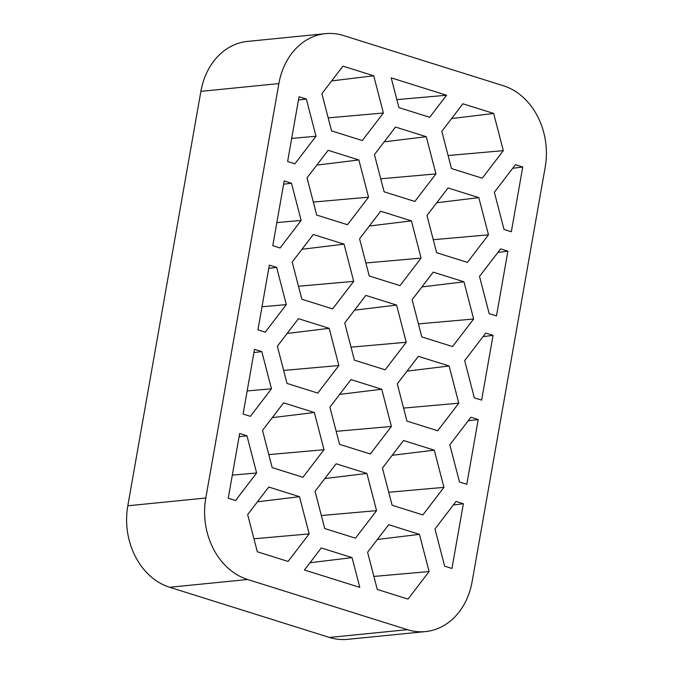 <?xml version="1.0" encoding="UTF-8"?>
<svg xmlns="http://www.w3.org/2000/svg" width="673" height="673" viewBox="0 0 673 673"><rect width="100%" height="100%" fill="white"/><g stroke="black" fill="none" stroke-linecap="round" stroke-linejoin="round"><path stroke-width="1.01" d="M425.496 631.585L347.504 639.35A66.989 54.336 -95.7 0 1 329.442 637.44L169.655 587.268A66.989 54.336 -95.7 0 1 127.811 505.785L200.882 91.36A66.989 54.336 -95.7 0 1 247.504 41.415L325.496 33.65A66.989 54.336 -95.7 0 1 343.558 35.56L503.345 85.732A66.989 54.336 -95.7 0 1 545.189 167.215L472.118 581.64A66.989 54.336 -95.7 0 1 425.496 631.585A66.989 54.336 -95.7 0 1 407.434 629.676L247.647 579.503A66.989 54.336 -95.7 0 1 205.795 498.02L278.874 83.587A66.989 54.336 -95.7 0 1 325.496 33.65M246.966 435.776L239.664 433.479L228.248 498.239L235.55 500.527L256.632 472.976L246.966 435.776L239.092 436.735M276.653 267.408L269.351 265.12L257.936 329.871L265.229 332.168L286.319 304.617L276.653 267.408L268.779 268.367M306.341 99.049L299.039 96.752L287.615 161.512L294.917 163.8L316.007 136.249L306.341 99.049L298.467 100.008M459.499 482.003L466.793 484.299L478.217 419.54L470.915 417.252L449.825 444.803L459.499 482.003M489.178 313.643L496.481 315.931L507.905 251.18L500.603 248.884L479.513 276.435L489.178 313.643M288.086 561.45L309.168 533.899L299.502 496.691L268.754 487.033L247.664 514.584L257.338 551.793L288.086 561.45M302.934 477.266L324.016 449.715L314.35 412.507L283.594 402.858L262.512 430.4L272.178 467.609L302.934 477.266M317.774 393.082L338.856 365.532L329.19 328.331L298.442 318.674L277.352 346.225L287.026 383.425L317.774 393.082M332.613 308.899L353.704 281.356L344.038 244.148L313.281 234.49L292.2 262.041L301.866 299.249L332.613 308.899M347.461 224.723L368.543 197.172L358.877 159.964L328.13 150.306L307.039 177.857L316.705 215.066L347.461 224.723M362.301 140.539L383.391 112.988L373.725 75.78L342.969 66.131L321.887 93.673L331.553 130.882L362.301 140.539M436.642 252.72L467.39 262.377L488.48 234.827L478.814 197.626L448.058 187.969L426.976 215.52L436.642 252.72M377.267 589.447L408.023 599.105L429.105 571.554L419.439 534.354L388.683 524.696L367.601 552.247L377.267 589.447M406.955 421.088L437.702 430.745L458.793 403.194L449.127 365.986L418.37 356.328L397.289 383.879L406.955 421.088M384.098 191.805L414.846 201.463L435.936 173.912L426.27 136.703L395.514 127.046L374.432 154.597L384.098 191.805M321.299 547.957L304.432 569.997L359.786 587.378L352.046 557.614L321.299 547.957M339.571 444.348L370.318 454.006L391.4 426.455L381.734 389.246L350.986 379.589L329.896 407.14L339.571 444.348M354.41 360.164L385.158 369.822L406.248 342.271L396.582 305.071L365.826 295.413L344.744 322.964L354.41 360.164M324.723 528.532L355.479 538.181L376.56 510.639L366.894 473.43L336.138 463.773L315.057 491.324L324.723 528.532M369.25 275.98L400.006 285.638L421.088 258.087L411.422 220.887L380.674 211.229L359.584 238.78L369.25 275.98M429.694 117.279L446.561 95.238L391.206 77.858L398.938 107.621L429.694 117.279M392.115 505.272L422.863 514.921L443.944 487.37L434.278 450.17L403.531 440.512L382.441 468.063L392.115 505.272M421.794 336.904L452.55 346.561L473.632 319.01L463.966 281.802L433.219 272.153L412.128 299.695L421.794 336.904M451.482 168.544L482.238 178.194L503.32 150.651L493.654 113.443L462.906 103.785L441.816 131.336L451.482 168.544M504.027 229.459L511.329 231.756L522.744 166.997L515.442 164.708L494.361 192.251L504.027 229.459M474.339 397.827L481.641 400.115L493.057 335.364L485.755 333.068L464.673 360.619L474.339 397.827M444.651 566.186L451.953 568.483L463.369 503.724L456.067 501.435L434.985 528.978L444.651 566.186M291.493 183.224L284.191 180.936L272.775 245.687L280.077 247.984L301.159 220.433L291.493 183.224L283.619 184.192M261.805 351.592L254.503 349.295L243.088 414.055L250.39 416.343L271.471 388.801L261.805 351.592L253.931 352.551M351.028 347.159L406.248 342.271M354.511 310.194L396.582 305.071M336.189 431.343L391.4 426.455M339.672 394.378L381.734 389.246M321.341 515.526L376.56 510.639M324.823 478.562L366.894 473.43M309.984 562.746L352.046 557.614M365.876 262.975L421.088 258.087M369.351 226.019L411.422 220.887M380.716 178.799L435.936 173.912M384.199 141.835L426.27 136.703M396.868 99.638L446.561 95.238M403.573 408.082L458.793 403.194M407.056 371.117L449.127 365.986M388.733 492.257L443.944 487.37M392.216 455.301L434.278 450.17M373.885 576.441L429.105 571.554M377.368 539.477L419.439 534.354M418.421 323.898L473.632 319.01M421.895 286.934L463.966 281.802M433.261 239.714L488.48 234.827M436.743 202.758L478.814 197.626M448.109 155.539L503.32 150.651M451.583 118.574L493.654 113.443M328.172 117.876L383.391 112.988M331.654 80.911L373.725 75.78M313.332 202.06L368.543 197.172M316.806 165.095L358.877 159.964M298.484 286.244L353.704 281.356M301.967 249.279L344.038 244.148M283.644 370.419L338.856 365.532M287.127 333.455L329.19 328.331M268.796 454.603L324.016 449.715M272.279 417.639L314.35 412.507M253.957 538.787L309.168 533.899M257.439 501.822L299.502 496.691M522.744 166.997L512.708 168.284M507.905 251.18L497.86 252.459M493.057 335.364L483.021 336.643M478.217 419.54L468.172 420.827M463.369 503.724L453.333 505.011M291.695 138.402L316.007 136.249M276.847 222.586L301.159 220.433M262.007 306.77L286.319 304.617M247.159 390.946L271.471 388.801M232.32 475.13L256.632 472.976M407.434 629.676L329.442 637.44M247.647 579.503L169.655 587.268M205.795 498.02L127.811 505.785M278.874 83.587L200.882 91.36"/></g></svg>
